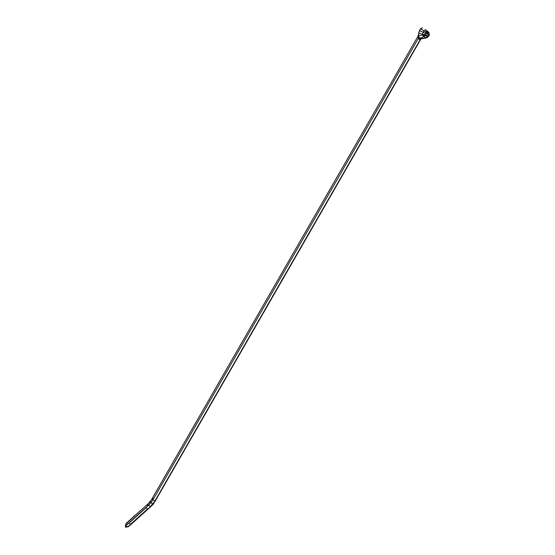 <?xml version="1.0" encoding="UTF-8"?>
<svg xmlns="http://www.w3.org/2000/svg" width="555" height="555" viewBox="0 0 555 555"><rect width="100%" height="100%" fill="white"/><g stroke="black" fill="none" stroke-linecap="round" stroke-linejoin="round"><path stroke-width="0.83" d="M418.803 38.954L419.497 39.488A1.221 0.916 -52.5 0 1 420.35 38.788L425.636 37.782A2.241 0.472 84.1 0 0 425.886 38.031L420.808 38.94L419.663 38.253L424.02 36.54L425.636 37.782A2.241 1.679 -52.5 0 0 427.211 36.498L425.588 35.256A2.241 1.679 -52.5 0 1 424.02 36.54A2.241 1.526 -118.9 0 1 422.57 35.027A4.752 3.101 114.1 0 0 422.598 34.396A2.928 1.908 -65.9 0 1 423.174 32.287L425.373 33.543L425.623 34.757A6.986 4.558 -65.9 0 1 425.588 35.256A2.241 0.784 -174.5 0 1 422.57 35.027L418.283 35.714L419.663 38.253A1.221 0.916 -52.5 0 0 418.803 38.954L418.352 38.364L418.283 35.714M426.4 32.8L426.205 30.213M428.654 32.079L428.897 34.604L428.141 34.278L428.925 34.646M428.196 34.181L427.898 32.266A0.61 0.361 -58.8 0 1 428.495 31.975L428.28 31.836A0.61 0.361 -58.8 0 1 428.3 31.857L428.474 31.961M428.793 32.197L428.786 34.805M427.898 32.266L427.676 32.134A0.61 0.361 -58.8 0 1 428.273 31.836L426.746 30.837L428.252 31.829M425.796 33.106L426.802 33.654L427.676 32.134L426.899 31.593M418.213 35.839L418.907 33.016A3.358 2.192 -65.9 0 1 419.566 30.601L423.174 32.287L423.985 30.879L426.413 32.696L425.935 30.005A1.915 1.138 -58.8 0 0 425.865 29.956L425.789 29.914M419.462 30.657L420.586 28.825L423.985 30.879A1.915 1.138 -58.8 0 1 425.858 29.949M429.404 34.91L428.675 36.179L427.919 36.457L425.623 34.757M426.282 32.925L425.373 33.543M426.802 33.654L428.141 34.278M428.55 35.978L428.8 34.854M428.675 36.179L427.322 37.442A2.241 1.367 65.3 0 0 427.919 36.457L427.759 36.394M425.296 34.445A2.241 0.992 179 0 1 422.598 34.396L418.734 32.835L420.378 28.763L422.459 27.896M419.407 37.865A1.221 0.805 -24.5 0 0 418.352 38.364L153.124 499.611L151.016 502.677L150.162 502.004L126.478 523.33L127.407 524.281C126.11 525.592 125.95 526.445 126.935 526.834L129.475 525.634L150.023 507.138M420.808 38.94A1.221 0.909 -84.2 0 0 420.142 39.738L421.162 38.912M418.082 36.089L150.162 502.004M125.527 527.16L125.458 524.975L126.346 523.233L127.601 522.213M135.302 515.137L126.887 522.706M129.433 520.417L130.147 519.924M131.979 518.127L132.694 517.635M134.518 515.838L135.24 515.338M148.164 503.801L135.295 515.338M137.064 513.548L137.779 513.049M139.61 511.259L140.325 510.76M126.415 523.393L126.138 523.747M126.034 523.67L125.458 524.975M146.027 507.811L147.526 508.963L130.314 524.461L128.816 523.31L146.014 507.79L128.816 523.31M146.014 507.79L147.526 508.963M151.952 498.896L154.956 501.2L149.753 507.173M420.794 39.204L155.129 501.214L153.173 504.322L151.016 502.677L148.594 505.223L147.658 504.266M427.593 36.269A6.986 4.558 114.1 0 0 427.211 36.498A2.241 1.2 57.2 0 1 426.871 37.684A2.241 2.241 0 0 1 425.761 38.038M419.497 39.488L420.142 39.738L154.914 500.985M428.335 34.375L425.685 33.189M428.536 35.999L425.414 34.597M422.376 27.854L420.489 28.881M417.957 36.179L418.921 32.634M151.536 499.673L418.061 36.124M153.555 498.869L152.382 498.147M151.043 500.478A12.848 9.629 127.5 0 1 148.865 503.177M148.24 503.683L151.439 499.729M147.019 504.835L147.949 505.785L148.587 505.216L150.384 506.59M127.407 524.281L147.949 505.785M425.865 29.956L426.323 30.289L426.476 32.967M428.647 32.072L429.431 34.861M427.322 37.442L426.871 37.684M150.682 506.736L129.502 525.8C128.399 526.757 127.026 527.188 125.374 527.097M153.173 504.322L150.682 506.729"/></g></svg>
